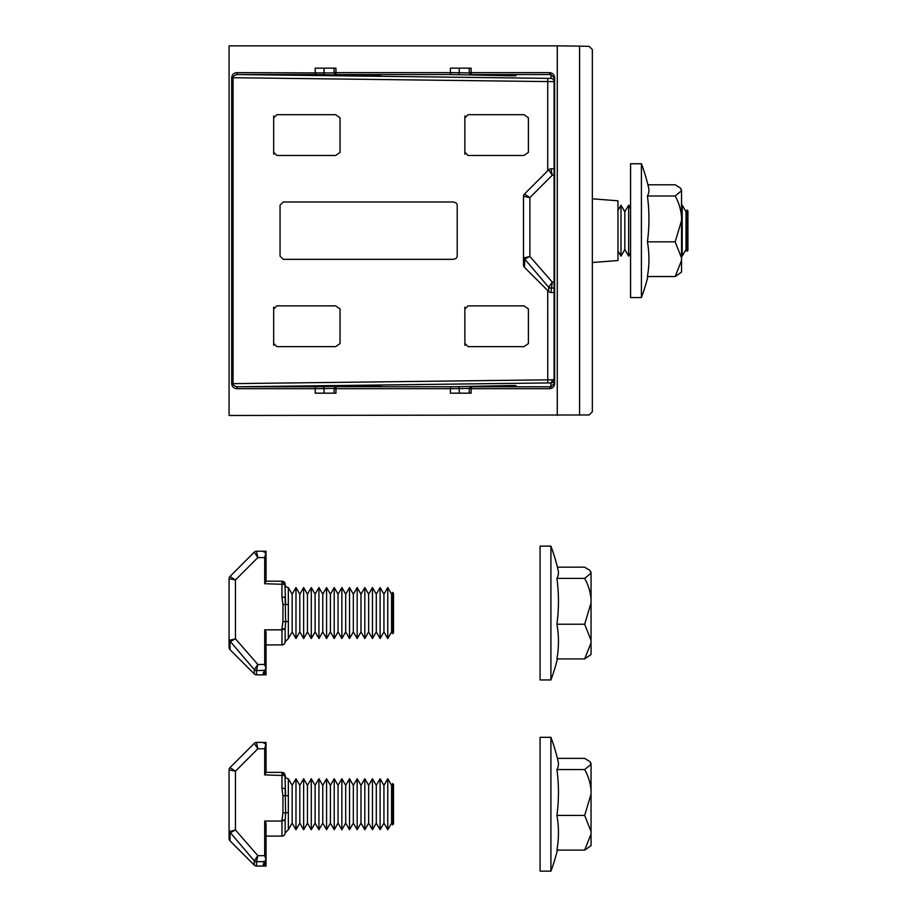 <?xml version="1.0" encoding="UTF-8"?>
<svg xmlns="http://www.w3.org/2000/svg" width="917" height="917" viewBox="0 0 917 917"><rect width="100%" height="100%" fill="white"/><g stroke="black" fill="none" stroke-linecap="round" stroke-linejoin="round"><path stroke-width="1.38" d="M554.659 77.693L554.659 383.638C554.338 386.687 552.664 388.361 549.615 388.682A1.914 1.353 -90 0 1 550.945 386.768L554.097 383.638L554.097 77.647L550.945 74.564L472.461 74.564L513.921 75.847L451.737 74.564L337.273 74.564L378.732 75.847L316.548 74.564L238.065 74.564C235.027 74.747 233.354 75.79 233.056 77.693L233.056 383.638L554.097 379.764A3.187 3.187 180 0 1 550.945 382.939L550.017 382.928A3.187 2.258 90 0 0 552.229 379.741M316.548 74.564A1.914 1.353 90 0 1 315.219 72.649L315.219 68.156L335.943 68.156L335.943 72.649L450.407 72.649L450.407 68.156L471.132 68.156L471.132 72.649L549.615 72.649A1.914 1.353 90 0 0 550.945 74.564L550.945 78.392L238.065 74.564A1.914 1.353 -90 0 1 236.735 72.649L334.097 72.97M231.703 383.638L233.056 383.684C233.376 385.564 235.05 386.584 238.065 386.768A1.914 1.353 90 0 0 236.735 388.682C233.72 388.372 232.047 386.71 231.703 383.707L231.703 77.693C232.012 74.644 233.697 72.97 236.735 72.649M592.336 262.526L617.955 260.531L617.955 200.8L592.336 198.806L592.336 411.744L589.184 414.965L229.078 415.481L229.078 45.85L557.284 45.85L557.284 415.481M579.59 415.206L579.59 46.125L589.184 46.366L592.336 49.587L592.336 198.806M523.985 305.865L468.06 305.865L464.873 309.063L464.873 343.462L468.06 346.649L523.985 346.649L528.398 343.588L528.398 308.937L523.985 305.865M273.679 309.063L273.679 343.462L276.865 346.649L335.622 346.649L340.035 343.588L340.035 308.937L335.622 305.865L276.865 305.865L273.679 309.063L273.679 307.149M452.631 201.992L283.238 201.992L280.052 205.179L280.052 256.152L283.238 259.339L452.631 259.339C455.405 259.156 456.93 258.135 457.205 256.279L457.205 205.053C456.93 203.196 455.405 202.176 452.631 201.992M273.679 154.182L273.679 152.279L276.865 155.466L335.622 155.466L340.035 152.394L340.035 117.754L335.622 114.682L276.865 114.682L273.679 117.869L273.679 115.966M273.679 152.279L273.679 117.869M464.873 154.182L464.873 152.279L468.06 155.466L523.985 155.466L528.398 152.394L528.398 117.754L523.985 114.682L468.06 114.682L464.873 117.869L464.873 115.966M464.873 152.279L464.873 117.869M549.615 388.682L471.132 388.682L471.132 393.175L450.407 393.175L450.407 388.682L335.943 388.682L335.943 393.175L315.219 393.175L315.219 388.682L236.735 388.682M579.59 46.125L557.284 45.85M273.679 345.365L273.679 343.462M464.873 345.365L464.873 343.462M464.873 309.063L464.873 307.149M334.097 388.361L324.068 388.602L324.068 393.175L334.075 393.175L334.075 388.659C335.163 386.676 336.184 386.011 337.147 386.687L451.737 386.768L513.921 385.484L472.461 386.768L550.945 386.768L550.945 382.939M322.738 74.644A1.914 1.307 91.4 0 0 324.068 72.73L324.068 68.156L334.075 68.156L334.075 72.672C335.163 74.667 336.184 75.32 337.147 74.644A1.914 1.398 -88.5 0 0 337.169 74.644L378.904 75.71A1.914 1.398 -88.5 0 0 378.927 75.71M469.298 388.361L459.257 388.602L459.257 393.175L469.275 393.175L469.275 388.659C470.352 386.676 471.372 386.011 472.335 386.687A1.914 1.398 -91.5 0 1 472.358 386.687M451.737 74.564A1.914 1.353 90 0 1 450.407 72.649L459.257 72.73L459.257 68.156L469.275 68.156L469.275 72.672C470.352 74.667 471.372 75.32 472.335 74.644A1.914 1.398 -88.5 0 0 472.358 74.644M393.496 593.288L393.496 632.799L392.614 633.693L392.614 592.405L393.496 593.288M392.614 592.405L391.582 594.17L391.582 631.916L392.614 633.693M391.582 594.17L387.765 587.556L387.765 638.541L391.582 631.916M387.765 587.556L383.936 594.17L383.936 631.916L387.765 638.541M383.936 594.17L380.108 587.556L380.108 638.541L383.936 631.916M380.108 587.556L376.291 594.17L376.291 631.916L380.108 638.541M376.291 594.17L372.462 587.556L372.462 638.541L376.291 631.916M372.462 587.556L368.645 594.17L368.645 631.916L372.462 638.541M368.645 594.17L364.817 587.556L364.817 638.541L368.645 631.916M364.817 587.556L360.989 594.17L360.989 631.916L364.817 638.541M360.989 594.17L357.172 587.556L357.172 638.541L360.989 631.916M357.172 587.556L353.343 594.17L353.343 631.916L357.172 638.541M353.343 594.17L349.526 587.556L349.526 638.541L353.343 631.916M349.526 587.556L345.698 594.17L345.698 631.916L349.526 638.541M345.698 594.17L341.869 587.556L341.869 638.541L345.698 631.916M341.869 587.556L338.052 594.17L338.052 631.916L341.869 638.541M338.052 594.17L334.224 587.556L334.224 638.541L338.052 631.916M334.224 587.556L330.407 594.17L330.407 631.916L334.224 638.541M330.407 594.17L326.578 587.556L326.578 638.541L330.407 631.916M326.578 587.556L322.761 594.17L322.761 631.916L326.578 638.541M322.761 594.17L318.933 587.556L318.933 638.541L322.761 631.916M318.933 587.556L315.104 594.17L315.104 631.916L318.933 638.541M315.104 594.17L311.287 587.556L311.287 638.541L315.104 631.916M311.287 587.556L307.459 594.17L307.459 631.916L311.287 638.541M307.459 594.17L303.642 587.556L303.642 638.541L307.459 631.916M303.642 587.556L299.813 594.17L299.813 631.916L303.642 638.541M299.813 594.17L295.985 587.556L295.985 638.541L299.813 631.916M295.985 587.556L292.168 594.17L292.168 631.916L295.985 638.541M292.168 594.17L288.339 587.556L288.339 638.541L285.153 641.728L285.153 628.902L281.966 629.83L264.704 629.83L265.85 631.549L265.85 669.158L263.901 670.384L256.519 670.545L256.519 674.866L265.85 674.866L263.11 674.786L265.85 674.58L263.11 674.121L265.85 673.628L263.11 672.769L265.85 671.978L263.11 670.694L263.901 670.384M292.168 631.916L288.339 638.541M282.94 604.727L285.634 604.177A3.187 1.043 180 0 0 288.339 604.67L288.339 621.428A3.187 1.043 0 0 0 285.634 621.921L285.153 628.902L281.966 628.902L282.94 621.359L282.94 604.727L281.966 597.196L285.153 597.196L285.634 621.921L282.94 621.359M285.634 604.177L284.912 583.143M288.339 587.556A3.187 3.187 0 0 1 285.153 584.37L264.704 583.728L264.704 557.605L257.837 557.605L254.273 552.16A3.187 3.187 0 0 1 256.519 551.232L264.704 551.232L263.11 551.426L265.85 552.928L264.704 557.605M264.704 664.481L265.85 668.115L266.033 674.866L256.519 674.866A3.187 3.187 0 0 1 254.273 673.926L230.007 649.672L254.273 673.926A3.187 3.187 0 0 0 256.519 674.866A3.187 3.187 0 0 1 254.273 673.926L254.273 669.674L230.35 641.51L230.007 642.267A3.187 2.545 180 0 1 229.078 640.467L229.078 578.673L229.078 647.413L229.078 640.467L235.451 638.794L257.837 664.481L256.554 670.384A3.187 2.923 23.5 0 1 254.387 669.444L257.837 664.481L264.704 664.481L264.704 629.83M264.704 583.728L265.85 581.607L266.033 551.232L264.704 551.232M263.11 551.232L256.519 551.232L257.837 557.605L235.451 579.991L229.078 578.673A3.187 3.187 0 0 1 230.007 576.426L254.273 552.16M284.912 642.943L285.153 641.728A3.187 3.187 0 0 1 281.966 644.915L266.033 644.915L281.966 644.915L281.966 628.902M266.033 581.183L281.966 581.183L285.153 584.37A3.187 3.187 0 0 0 281.966 581.183A3.187 3.187 0 0 1 285.153 584.37M230.007 576.426L235.451 579.991L235.451 638.794L230.35 641.51A3.187 2.808 -108.8 0 1 229.754 639.768M256.519 670.545A3.187 2.969 -0 0 1 254.273 669.674L254.387 669.444M230.007 642.267L230.007 649.672A3.187 3.187 0 0 1 229.078 647.413M550.911 546.131L540.079 546.131L540.079 679.956L550.911 679.956L550.911 546.131A191.195 191.195 0 0 1 558.189 570.443A186.644 43.626 180 0 1 556.917 578.363A186.644 178.975 180 0 1 556.917 624.225A186.644 135.349 0 0 1 556.917 658.91L584.679 658.91L591.052 642.806L591.052 640.33L584.679 624.225L556.917 624.225M591.052 642.806L591.052 654.509L584.679 658.91M584.679 624.225L591.052 602.939L591.052 599.649C590.514 592.141 588.393 585.046 584.679 578.363L591.052 573.171L589.918 570.443L584.679 567.176L557.421 567.176M584.679 578.363L556.917 578.363M591.052 602.939L591.052 640.33M589.918 570.443L591.052 572.368M591.052 573.171L591.052 599.649M550.911 737.314L540.079 737.314L540.079 871.15L550.911 871.15L550.911 737.314A191.195 191.195 0 0 1 558.189 761.626A186.644 43.626 180 0 1 556.917 769.546A186.644 178.975 180 0 1 556.917 815.419A186.644 135.349 0 0 1 556.917 850.105L584.679 850.105L591.052 834L591.052 831.513L584.679 815.419L556.917 815.419M591.052 834L591.052 845.692L584.679 850.105M584.679 815.419L591.052 794.122L591.052 790.844C590.514 783.324 588.393 776.229 584.679 769.546L591.052 764.354L589.918 761.626L584.679 758.37L557.421 758.37M584.679 769.546L556.917 769.546M591.052 794.122L591.052 831.513M589.918 761.626L591.052 763.552M591.052 764.354L591.052 790.844M393.496 784.482L393.496 823.993L392.614 824.876L392.614 783.588L393.496 784.482M392.614 783.588L391.582 785.365L391.582 823.099L392.614 824.876M391.582 785.365L387.765 778.739L387.765 829.725L391.582 823.099M387.765 778.739L383.936 785.365L383.936 823.099L387.765 829.725M383.936 785.365L380.108 778.739L380.108 829.725L383.936 823.099M380.108 778.739L376.291 785.365L376.291 823.099L380.108 829.725M376.291 785.365L372.462 778.739L372.462 829.725L376.291 823.099M372.462 778.739L368.645 785.365L368.645 823.099L372.462 829.725M368.645 785.365L364.817 778.739L364.817 829.725L368.645 823.099M364.817 778.739L360.989 785.365L360.989 823.099L364.817 829.725M360.989 785.365L357.172 778.739L357.172 829.725L360.989 823.099M357.172 778.739L353.343 785.365L353.343 823.099L357.172 829.725M353.343 785.365L349.526 778.739L349.526 829.725L353.343 823.099M349.526 778.739L345.698 785.365L345.698 823.099L349.526 829.725M345.698 785.365L341.869 778.739L341.869 829.725L345.698 823.099M341.869 778.739L338.052 785.365L338.052 823.099L341.869 829.725M338.052 785.365L334.224 778.739L334.224 829.725L338.052 823.099M334.224 778.739L330.407 785.365L330.407 823.099L334.224 829.725M330.407 785.365L326.578 778.739L326.578 829.725L330.407 823.099M326.578 778.739L322.761 785.365L322.761 823.099L326.578 829.725M322.761 785.365L318.933 778.739L318.933 829.725L322.761 823.099M318.933 778.739L315.104 785.365L315.104 823.099L318.933 829.725M315.104 785.365L311.287 778.739L311.287 829.725L315.104 823.099M311.287 778.739L307.459 785.365L307.459 823.099L311.287 829.725M307.459 785.365L303.642 778.739L303.642 829.725L307.459 823.099M303.642 778.739L299.813 785.365L299.813 823.099L303.642 829.725M299.813 785.365L295.985 778.739L295.985 829.725L299.813 823.099M295.985 778.739L292.168 785.365L292.168 823.099L295.985 829.725M292.168 785.365L288.339 778.739L288.339 829.725L285.153 832.911L285.153 820.085L281.966 821.024L264.704 821.024L265.85 822.732L265.85 860.341L263.901 861.579L256.519 861.728L256.519 866.049L265.85 866.049L263.11 865.969L265.85 865.763L263.11 865.304L265.85 864.811L263.11 863.963L265.85 863.161L263.11 861.888L263.901 861.579M292.168 823.099L288.339 829.725M282.94 795.922L285.634 795.36A3.187 1.043 180 0 0 288.339 795.853L288.339 812.611A3.187 1.043 0 0 0 285.634 813.104L285.153 820.085L281.966 820.085L282.94 812.554L282.94 795.922L281.966 788.379L285.153 788.379L285.634 813.104L282.94 812.554M285.634 795.36L284.912 774.338M288.339 778.739A3.187 3.187 0 0 1 285.153 775.553L264.704 774.922L264.704 748.788L257.837 748.788L254.273 743.355A3.187 3.187 0 0 1 256.519 742.415L264.704 742.415L263.11 742.621L265.85 744.111L264.704 748.788M254.273 865.121A3.187 3.187 0 0 0 256.519 866.049A3.187 3.187 0 0 1 254.273 865.121L254.273 860.857L230.35 832.693L230.007 833.461A3.187 2.545 180 0 1 229.078 831.662L235.451 829.988L257.837 855.664L264.704 855.664L265.85 859.309L266.033 866.049L256.519 866.049A3.187 3.187 0 0 1 254.273 865.121L230.007 840.855A3.187 3.187 0 0 1 229.078 838.608L229.078 769.867L229.078 838.608M264.704 774.922L265.85 772.79L266.033 742.415L256.519 742.415L257.837 748.788L235.451 771.186L229.078 769.867A3.187 3.187 0 0 1 230.007 767.609L254.273 743.355M265.85 742.415L264.704 742.415M264.704 855.664L264.704 821.024M284.912 834.126L285.153 832.911A3.187 3.187 0 0 1 281.966 836.098L266.033 836.098L281.966 836.098L281.966 820.085M266.033 772.366L281.966 772.366L285.153 775.553A3.187 3.187 0 0 0 281.966 772.366A3.187 3.187 0 0 1 285.153 775.553M230.007 767.609L235.451 771.186L235.451 829.988L230.35 832.693A3.187 2.808 -108.8 0 1 229.754 830.962M257.837 855.664L256.554 861.579A3.187 2.923 23.5 0 1 254.387 860.639L257.837 855.664M256.519 861.728A3.187 2.969 -0 0 1 254.273 860.857L254.387 860.639M641.407 163.753L630.575 163.753L630.575 297.578L641.407 297.578L641.407 163.753A191.195 191.195 0 0 1 648.686 188.065A186.644 43.626 180 0 1 647.413 195.986A186.644 178.975 180 0 1 647.413 241.847A186.644 135.349 0 0 1 647.413 276.533L675.176 276.533L681.549 260.428L681.549 257.952L675.176 241.847L647.413 241.847M681.549 260.428L681.549 272.131L675.176 276.533M675.176 241.847L681.549 220.561L681.549 217.272C681.01 209.764 678.889 202.668 675.176 195.986L681.549 190.793L680.414 188.065L675.176 184.798L647.918 184.798M675.176 195.986L647.413 195.986M681.549 220.561L681.549 257.952M680.414 188.065L681.549 189.991M681.549 190.793L681.549 217.272M687.922 250.421L687.039 251.315L687.039 210.027L687.922 210.91L687.922 250.421M681.549 206.279L682.191 205.179L686.019 211.793L687.039 210.027M686.019 211.793L686.019 249.539L687.039 251.315M686.019 249.539L682.191 256.152L681.549 255.052M630.575 252.851L628.661 256.152L624.832 249.539L621.015 256.152L617.955 250.868M630.575 208.491L628.661 205.179L628.661 256.152M617.955 210.474L621.015 205.179L624.832 211.793L628.661 205.179M548.698 169.783A3.187 3.187 0 0 1 550.957 168.854L552.275 175.216L548.698 169.783L524.432 194.049L529.877 197.614L523.504 196.295L523.504 265.036L523.504 258.09L529.877 256.416L552.275 282.092L550.957 292.489L554.097 292.489M550.957 168.854L554.097 168.854M550.957 288.156A3.187 2.969 -0 0 1 548.698 287.296L548.698 291.549A3.187 3.187 0 0 0 550.957 292.489A3.187 3.187 0 0 1 548.698 291.549L524.432 267.283A3.187 3.187 0 0 1 523.504 265.036A3.187 3.187 0 0 0 524.432 267.283L524.776 259.121L548.698 287.296L552.275 282.092L554.097 282.092M554.097 175.216L552.275 175.216L529.877 197.614L529.877 256.416L524.776 259.121A3.187 2.808 71.2 0 1 524.192 257.39M548.825 287.067A3.187 2.923 23.5 0 0 550.979 288.007L554.097 288.007M523.504 258.09A3.187 2.545 -0 0 0 524.432 259.889M524.432 194.049A3.187 3.187 0 0 0 523.504 196.295A3.187 3.187 0 0 1 524.432 194.049M621.015 205.179L621.015 256.152M624.832 211.793L624.832 249.539M682.191 205.179L682.191 256.152M549.615 72.649C552.63 72.959 554.315 74.621 554.659 77.624M503.399 75.435A1.914 1.307 91.4 0 1 502.722 75.71M368.198 75.435A1.914 1.307 91.4 0 1 367.522 75.71M233.056 383.684L231.703 383.707M550.017 382.928L547.758 382.939L547.724 290.574M547.724 170.757L547.724 81.579L231.703 77.693M547.758 382.939L238.065 386.768L316.548 386.768L378.732 385.484L337.169 386.687A1.914 1.398 -91.5 0 0 337.147 386.687L378.904 385.621A1.914 1.398 -91.5 0 0 378.881 385.621A1.914 1.398 -91.5 0 1 378.927 385.621M550.945 78.392A3.187 3.187 -0 0 1 554.097 81.579L547.724 81.579L547.758 78.392M322.738 386.687A1.914 1.307 88.6 0 1 324.068 388.602L315.219 388.682A1.914 1.353 90 0 1 316.548 386.768M337.273 386.768A1.914 1.353 90 0 0 335.943 388.682C333.559 388.67 333.513 388.648 335.794 388.602M335.794 72.73C333.513 72.684 333.559 72.661 335.943 72.649A1.914 1.353 90 0 0 337.273 74.564M457.938 386.687A1.914 1.307 88.6 0 1 459.257 388.602L450.407 388.682A1.914 1.353 90 0 1 451.737 386.768M472.461 386.768A1.914 1.353 90 0 0 471.132 388.682C468.759 388.67 468.702 388.648 470.983 388.602M470.983 72.73C468.702 72.684 468.759 72.661 471.132 72.649A1.914 1.353 90 0 0 472.461 74.564M457.938 74.644A1.914 1.307 91.4 0 0 459.257 72.73L469.298 72.97M367.522 385.621A1.914 1.307 88.6 0 1 368.198 385.897M472.335 74.644L514.093 75.71A1.914 1.398 -88.5 0 0 514.116 75.71L515.996 75.779M502.722 385.621A1.914 1.307 88.6 0 1 503.399 385.897M515.996 385.564L514.093 385.621A1.914 1.398 -91.5 0 0 514.07 385.621L472.335 386.687M281.966 597.196L281.966 581.183M281.966 788.379L281.966 772.366M230.007 833.461L230.007 840.855M548.698 291.549A3.187 3.187 0 0 0 550.957 292.489M378.904 75.71L380.807 75.779M380.807 385.564L378.904 385.621M266.033 673.537L266.033 671.829M266.033 553.375L266.033 551.232M266.033 668.688L266.033 632.168M266.033 581.367L266.033 553.387M550.911 679.956A191.195 191.195 0 0 0 557.421 658.91M550.911 871.15A191.195 191.195 0 0 0 557.421 850.105M266.033 866.049L266.033 823.351M266.033 865.717L266.033 864.72M266.033 863.023L266.033 859.882M266.033 772.55L266.033 742.415M641.407 297.578A191.195 191.195 0 0 0 647.918 276.533"/></g></svg>
